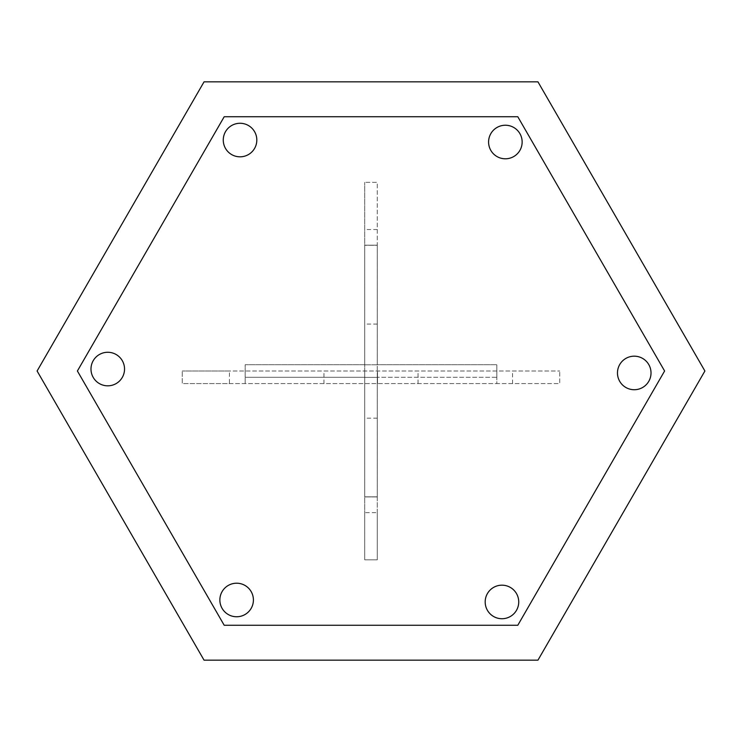 <?xml version="1.0" encoding="UTF-8"?>
<svg xmlns="http://www.w3.org/2000/svg" width="742" height="742" viewBox="0 0 742 742"><rect width="100%" height="100%" fill="white"/><g stroke="black" fill="none" stroke-linecap="round" stroke-linejoin="round"><path stroke-width="0.56" stroke-dasharray="3.71 2.78" d="M37.1 371L204.05 660.167L537.95 660.167L704.9 371L537.95 81.833L204.05 81.833L37.1 371M224.205 116.735L77.4 371L224.205 625.265L517.795 625.265L664.6 371L517.795 116.735L224.205 116.735L77.4 371L224.205 625.265L517.795 625.265L664.6 371L517.795 116.735L224.205 116.735L77.4 371L224.205 625.265L517.795 625.265L664.6 371L517.795 116.735L224.205 116.735M522.145 142.01A16.778 16.778 0 0 1 496.973 156.543A16.778 16.778 0 0 1 496.973 127.485A16.778 16.778 0 0 1 522.145 142.01A16.778 16.778 0 0 1 496.973 156.543A16.778 16.778 0 0 1 496.973 127.485A16.778 16.778 0 0 1 522.145 142.01A16.778 16.778 0 0 1 496.973 156.543A16.778 16.778 0 0 1 496.973 127.485A16.778 16.778 0 0 1 522.145 142.01M518.732 601.957A16.778 16.778 0 0 0 493.569 587.423A16.778 16.778 0 0 0 493.569 616.481A16.778 16.778 0 0 0 518.732 601.957A16.778 16.778 0 0 0 493.569 587.423A16.778 16.778 0 0 0 493.569 616.481A16.778 16.778 0 0 0 518.732 601.957A16.778 16.778 0 0 0 493.569 587.423A16.778 16.778 0 0 0 493.569 616.481A16.778 16.778 0 0 0 518.732 601.957M651.022 372.948A16.778 16.778 0 0 0 625.858 358.423A16.778 16.778 0 0 0 625.858 387.482A16.778 16.778 0 0 0 651.022 372.948A16.778 16.778 0 0 0 625.858 358.423A16.778 16.778 0 0 0 625.858 387.482A16.778 16.778 0 0 0 651.022 372.948A16.778 16.778 0 0 0 625.858 358.423A16.778 16.778 0 0 0 625.858 387.482A16.778 16.778 0 0 0 651.022 372.948M124.535 369.052A16.778 16.778 0 0 0 99.372 354.518A16.778 16.778 0 0 0 99.372 383.577A16.778 16.778 0 0 0 124.535 369.052A16.778 16.778 0 0 0 99.372 354.518A16.778 16.778 0 0 0 99.372 383.577A16.778 16.778 0 0 0 124.535 369.052A16.778 16.778 0 0 0 99.372 354.518A16.778 16.778 0 0 0 99.372 383.577A16.778 16.778 0 0 0 124.535 369.052M253.412 599.99A16.778 16.778 0 0 1 228.248 614.515A16.778 16.778 0 0 1 228.248 585.457A16.778 16.778 0 0 1 253.412 599.99A16.778 16.778 0 0 1 228.248 614.515A16.778 16.778 0 0 1 228.248 585.457A16.778 16.778 0 0 1 253.412 599.99A16.778 16.778 0 0 1 228.248 614.515A16.778 16.778 0 0 1 228.248 585.457A16.778 16.778 0 0 1 253.412 599.99M256.815 140.043A16.778 16.778 0 0 0 231.652 125.519A16.778 16.778 0 0 0 231.652 154.577A16.778 16.778 0 0 0 256.815 140.043A16.778 16.778 0 0 0 231.652 125.519A16.778 16.778 0 0 0 231.652 154.577A16.778 16.778 0 0 0 256.815 140.043A16.778 16.778 0 0 0 231.652 125.519A16.778 16.778 0 0 0 231.652 154.577A16.778 16.778 0 0 0 256.815 140.043M496.825 377.288L496.825 364.712L377.288 364.712L377.288 245.175L364.712 245.175L364.712 364.712L245.175 364.712L245.175 377.288L245.175 364.712L364.712 364.712L364.712 245.175L377.288 245.175L377.288 364.712L496.825 364.712L496.825 377.288L377.288 377.288L496.825 377.288M377.288 496.825L377.288 377.288L377.288 496.825L364.712 496.825L364.712 377.288L245.175 377.288L364.712 377.288L364.712 496.825L377.288 496.825M377.279 512.657L377.279 182.356L364.702 182.356L377.279 182.356L377.279 245.277L364.702 245.277L377.279 245.277L377.279 377.39L364.702 377.39L377.279 377.39L377.279 559.839L364.702 559.839L377.279 559.839L377.279 512.657L364.702 512.657L364.702 559.839L364.702 182.356L364.702 512.657M377.279 418.145L364.702 418.145M377.279 324.059L364.702 324.059M377.279 229.547L364.702 229.547M377.279 364.814L364.702 364.814L377.279 364.814M377.279 496.927L364.702 496.927L377.279 496.927M229.445 383.586L559.737 383.586L559.737 371L559.737 383.586L496.825 383.586L496.825 371L496.825 383.586L182.263 383.586L182.263 371L182.263 383.586L229.445 383.586L229.445 371L182.263 371L559.737 371L229.445 371M323.957 383.586L323.957 371M364.712 383.586L364.712 371L364.712 383.586M377.511 383.586L377.511 371L377.511 383.586M418.043 383.586L418.043 371M512.555 383.586L512.555 371M245.175 383.586L245.175 371L245.175 383.586"/><path stroke-width="1.11" d="M37.1 371L204.05 660.167L537.95 660.167L704.9 371L537.95 81.833L204.05 81.833L37.1 371M224.205 116.735L77.4 371L224.205 625.265L517.795 625.265L664.6 371L517.795 116.735L224.205 116.735M256.815 140.043A16.778 16.778 0 0 0 231.652 125.519A16.778 16.778 0 0 0 231.652 154.577A16.778 16.778 0 0 0 256.815 140.043M253.412 599.99A16.778 16.778 0 0 1 228.248 614.515A16.778 16.778 0 0 1 228.248 585.457A16.778 16.778 0 0 1 253.412 599.99M124.535 369.052A16.778 16.778 0 0 0 99.372 354.518A16.778 16.778 0 0 0 99.372 383.577A16.778 16.778 0 0 0 124.535 369.052M651.022 372.948A16.778 16.778 0 0 0 625.858 358.423A16.778 16.778 0 0 0 625.858 387.482A16.778 16.778 0 0 0 651.022 372.948M518.732 601.957A16.778 16.778 0 0 0 493.569 587.423A16.778 16.778 0 0 0 493.569 616.481A16.778 16.778 0 0 0 518.732 601.957M522.145 142.01A16.778 16.778 0 0 1 496.973 156.543A16.778 16.778 0 0 1 496.973 127.485A16.778 16.778 0 0 1 522.145 142.01"/></g></svg>
